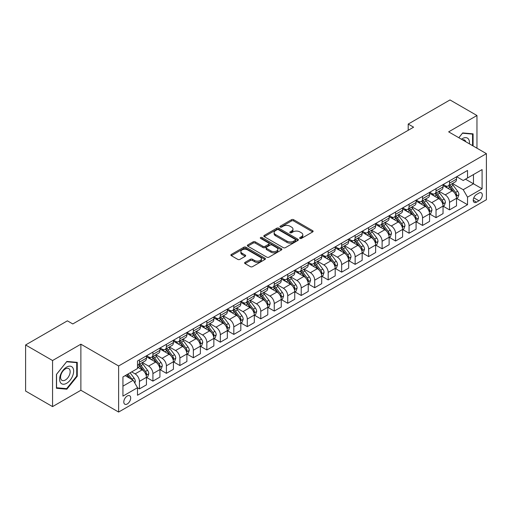 <?xml version="1.0" encoding="UTF-8"?>
<svg xmlns="http://www.w3.org/2000/svg" width="512" height="512" viewBox="0 0 512 512"><rect width="100%" height="100%" fill="white"/><g stroke="black" fill="none" stroke-linecap="round" stroke-linejoin="round"><path stroke-width="0.77" d="M299.955 238.413A1.05 0.608 0 0 0 301.434 238.413L312.685 231.917A1.498 0.864 0 0 0 313.12 231.309A1.498 0.864 0 0 0 312.685 230.694L293.626 219.693A1.498 0.864 0 0 0 291.514 219.693L280.262 226.189A1.05 0.608 0 0 0 279.955 226.618A1.05 0.608 0 0 0 280.262 227.04A1.05 0.608 0 0 0 281.747 227.04L283.2 226.202A4.794 2.765 0 0 1 289.978 226.202L291.565 227.117A4.794 2.765 0 0 1 292.966 229.075A4.794 2.765 0 0 1 291.565 231.034L290.106 231.872A1.05 0.608 0 0 0 289.798 232.301A1.05 0.608 0 0 0 290.106 232.73A1.05 0.608 0 0 0 291.59 232.73L293.043 231.885A4.794 2.765 0 0 1 299.821 231.885L301.408 232.806A4.794 2.765 0 0 1 302.81 234.758A4.794 2.765 0 0 1 301.408 236.717L299.955 237.555A1.05 0.608 0 0 0 299.648 237.984A1.05 0.608 0 0 0 299.955 238.413L299.955 237.555M127.251 403.968A4.883 2.816 120 0 0 130.438 399.661A4.883 2.816 120 0 0 129.69 395.75A4.883 2.816 120 0 0 127.251 395.994A4.883 2.816 120 0 0 124.064 400.294A4.883 2.816 120 0 0 124.813 404.205A4.883 2.816 120 0 0 127.251 403.968M245.037 262.355A1.498 0.864 0 0 0 244.595 262.97A1.498 0.864 0 0 0 245.037 263.578L250.381 266.662A1.498 0.864 0 0 0 252.499 266.662L264.992 259.45A1.498 0.864 0 0 0 265.427 258.842A1.498 0.864 0 0 0 264.992 258.227L245.933 247.226A1.498 0.864 0 0 0 243.821 247.226L231.328 254.438A1.498 0.864 0 0 0 230.886 255.053A1.498 0.864 0 0 0 231.328 255.661L237.786 259.392A1.498 0.864 0 0 0 239.904 259.392L245.248 256.307A1.498 0.864 0 0 0 245.683 255.693A1.498 0.864 0 0 0 245.248 255.085L242.048 253.235A4.006 2.31 0 0 1 240.87 251.597A4.006 2.31 0 0 1 243.347 249.459A4.006 2.31 0 0 1 247.712 249.965L260.256 257.203A4.006 2.31 0 0 1 261.427 258.842A4.006 2.31 0 0 1 258.957 260.979A4.006 2.31 0 0 1 254.592 260.474L252.499 259.27A1.498 0.864 0 0 0 250.381 259.27L245.037 262.355L245.037 263.578M80.877 344.186L52.563 360.531L25.6 344.966L25.6 391.046L52.563 406.611L80.877 390.266L118.624 412.058L118.624 365.978L80.877 344.186L80.877 390.266M476.96 148.198L476.96 115.507L448.653 131.853L486.4 153.645L118.624 365.978M476.96 115.507L449.997 99.942L408.205 124.07L408.205 130.298M25.6 344.966L67.392 320.838L72.787 323.949L413.6 127.181L408.205 124.07M283.309 247.654A1.498 0.864 0 0 0 285.421 247.654L297.914 240.442A1.498 0.864 0 0 0 298.355 239.834A1.498 0.864 0 0 0 297.914 239.219L278.861 228.218A1.498 0.864 0 0 0 276.742 228.218L264.25 235.43A1.498 0.864 0 0 0 263.814 236.045A1.498 0.864 0 0 0 264.25 236.653L283.309 247.654M261.018 238.637A1.05 0.608 0 0 1 262.08 238.784L281.434 249.958L268.96 257.158A1.498 0.864 0 0 1 266.842 257.158L247.789 246.157L247.789 244.934A1.498 0.864 0 0 0 247.347 245.549A1.498 0.864 0 0 0 247.789 246.157M247.789 244.934L253.133 241.85A1.498 0.864 0 0 1 255.251 241.85L262.982 246.31A1.498 0.864 0 0 0 265.094 246.31L268.646 244.262A1.498 0.864 0 0 0 269.082 243.654A1.498 0.864 0 0 0 268.646 243.04L260.595 238.394A1.05 0.608 0 0 1 260.288 237.971A1.05 0.608 0 0 1 260.941 237.408A1.05 0.608 0 0 1 262.08 237.542L281.453 248.723A1.498 0.864 0 0 1 281.894 249.338A1.498 0.864 0 0 1 281.453 249.946L281.453 248.723M478.957 193.062L476.582 194.432A4.73 2.733 120 0 0 473.498 198.598A4.73 2.733 120 0 0 474.221 202.387A4.73 2.733 120 0 0 476.582 202.157L478.957 200.787A4.73 2.733 120 0 0 482.048 196.614A4.73 2.733 120 0 0 481.325 192.826A4.73 2.733 120 0 0 478.957 193.062M118.624 412.058L486.4 199.725L486.4 153.645M456.685 176.717L463.213 180.486L467.526 177.99L467.526 170.458L137.498 360.998L137.498 368.531L122.938 376.941L122.938 396.122L137.498 387.712L137.498 395.245L467.526 204.704L467.526 197.171L463.213 189.702L452.486 183.507M467.526 177.99L482.086 169.587L482.086 188.768L467.526 197.171M52.563 360.531L52.563 406.611M465.478 179.174L473.459 183.782L473.459 174.566L482.086 169.587M463.213 189.702L473.459 183.782L482.086 188.768M122.938 386.157L133.184 380.243L125.203 375.635M137.498 387.776L139.437 388.896L139.437 381.363A6.099 3.52 -120 0 0 135.123 373.888L131.674 371.898M139.437 388.896L146.451 384.851L146.451 377.312A6.099 3.52 -120 0 0 142.138 369.843L137.498 367.162M146.611 377.472L152.922 381.114L152.922 373.581A6.099 3.52 -120 0 0 148.608 366.106L142.413 362.528M152.922 381.114L159.93 377.062L159.93 369.53A6.099 3.52 -120 0 0 155.616 362.061L146.451 356.768M160.09 369.683L166.4 373.331L166.4 365.792A6.099 3.52 -120 0 0 162.086 358.323L155.891 354.746M166.4 373.331L173.414 369.28L173.414 361.747A6.099 3.52 -120 0 0 169.101 354.272L159.93 348.979M173.574 361.901L179.885 365.542L179.885 358.01A6.099 3.52 -120 0 0 175.571 350.541L169.376 346.963M179.885 365.542L186.893 361.498L186.893 353.965A6.099 3.52 -120 0 0 182.579 346.49L173.414 341.197M187.053 354.118L193.363 357.76L193.363 350.227A6.099 3.52 -120 0 0 189.05 342.752L182.854 339.181M193.363 357.76L200.378 353.715L200.378 346.182A6.099 3.52 -120 0 0 196.064 338.707L186.893 333.414M200.538 346.336L206.848 349.978L206.848 342.445A6.099 3.52 -120 0 0 202.534 334.97L196.339 331.398M206.848 349.978L213.856 345.933L213.856 338.394A6.099 3.52 -120 0 0 209.542 330.925L200.378 325.632M214.016 338.554L220.326 342.195L220.326 334.662A6.099 3.52 -120 0 0 216.013 327.187L209.818 323.61M220.326 342.195L227.341 338.15L227.341 330.611A6.099 3.52 -120 0 0 223.027 323.142L213.856 317.85M227.501 330.771L233.811 334.413L233.811 326.874A6.099 3.52 -120 0 0 229.498 319.405L223.302 315.827M233.811 334.413L240.819 330.362L240.819 322.829A6.099 3.52 -120 0 0 236.506 315.36L227.341 310.067M240.979 322.982L247.29 326.63L247.29 319.091A6.099 3.52 -120 0 0 242.976 311.622L236.781 308.045M247.29 326.63L254.304 322.579L254.304 315.046A6.099 3.52 -120 0 0 249.99 307.571L240.819 302.278M254.464 315.2L260.774 318.842L260.774 311.309A6.099 3.52 -120 0 0 256.461 303.84L250.266 300.262M260.774 318.842L267.782 314.797L267.782 307.264A6.099 3.52 -120 0 0 263.469 299.789L254.304 294.496M267.942 307.418L274.253 311.059L274.253 303.526A6.099 3.52 -120 0 0 269.939 296.051L263.744 292.48M274.253 311.059L281.267 307.014L281.267 299.482A6.099 3.52 -120 0 0 276.947 292.006L267.782 286.714M281.427 299.635L287.738 303.277L287.738 295.744A6.099 3.52 -120 0 0 283.424 288.269L277.229 284.691M287.738 303.277L294.746 299.232L294.746 291.693A6.099 3.52 -120 0 0 290.432 284.224L281.267 278.931M294.906 291.853L301.216 295.494L301.216 287.962A6.099 3.52 -120 0 0 296.902 280.486L290.707 276.909M301.216 295.494L308.23 291.443L308.23 283.91A6.099 3.52 -120 0 0 303.91 276.442L294.746 271.149M308.39 284.07L314.701 287.712L314.701 280.173A6.099 3.52 -120 0 0 310.387 272.704L304.192 269.126M314.701 287.712L321.709 283.661L321.709 276.128A6.099 3.52 -120 0 0 317.395 268.659L308.23 263.366M321.869 276.282L328.179 279.93L328.179 272.39A6.099 3.52 -120 0 0 323.866 264.922L317.67 261.344M328.179 279.93L335.194 275.878L335.194 268.346A6.099 3.52 -120 0 0 330.874 260.87L321.709 255.578M335.354 268.499L341.664 272.141L341.664 264.608A6.099 3.52 -120 0 0 337.35 257.139L331.155 253.562M341.664 272.141L348.672 268.096L348.672 260.563A6.099 3.52 -120 0 0 344.358 253.088L335.194 247.795M348.832 260.717L355.142 264.358L355.142 256.826A6.099 3.52 -120 0 0 350.829 249.35L344.634 245.779M355.142 264.358L362.157 260.314L362.157 252.781A6.099 3.52 -120 0 0 357.837 245.306L348.672 240.013M362.317 252.934L368.627 256.576L368.627 249.043A6.099 3.52 -120 0 0 364.314 241.568L358.118 237.99M368.627 256.576L375.635 252.531L375.635 244.992A6.099 3.52 -120 0 0 371.322 237.523L362.157 232.23M375.795 245.152L382.106 248.794L382.106 241.261A6.099 3.52 -120 0 0 377.792 233.786L371.597 230.208M382.106 248.794L389.12 244.742L389.12 237.21A6.099 3.52 -120 0 0 384.8 229.741L375.635 224.448M389.28 237.37L395.59 241.011L395.59 233.472A6.099 3.52 -120 0 0 391.277 226.003L385.082 222.426M395.59 241.011L402.598 236.96L402.598 229.427A6.099 3.52 -120 0 0 398.285 221.952L389.12 216.659M402.758 229.581L409.069 233.229L409.069 225.69A6.099 3.52 -120 0 0 404.755 218.221L398.56 214.643M409.069 233.229L416.083 229.178L416.083 221.645A6.099 3.52 -120 0 0 411.763 214.17L402.598 208.877M416.243 221.798L422.554 225.44L422.554 217.907A6.099 3.52 -120 0 0 418.24 210.438L412.045 206.861M422.554 225.44L429.562 221.395L429.562 213.862A6.099 3.52 -120 0 0 425.248 206.387L416.083 201.094M429.722 214.016L436.032 217.658L436.032 210.125A6.099 3.52 -120 0 0 431.718 202.65L425.523 199.078M436.032 217.658L443.046 213.613L443.046 206.074A6.099 3.52 -120 0 0 438.726 198.605L429.562 193.312M443.206 206.234L449.517 209.875L449.517 202.342A6.099 3.52 -120 0 0 445.203 194.867L439.008 191.29M449.517 209.875L456.525 205.83L456.525 198.291A6.099 3.52 -120 0 0 452.211 190.822L443.046 185.53M443.206 184.499L445.203 185.651A6.099 3.52 -120 0 0 448.25 185.952A6.099 3.52 -120 0 0 449.517 183.162L449.517 180.858M429.722 192.282L431.718 193.434A6.099 3.52 -120 0 0 434.771 193.741A6.099 3.52 -120 0 0 436.032 190.944L436.032 188.64M416.243 200.07L418.24 201.222A6.099 3.52 -120 0 0 421.286 201.523A6.099 3.52 -120 0 0 422.554 198.726L422.554 196.422M402.758 207.853L404.755 209.005A6.099 3.52 -120 0 0 407.808 209.306A6.099 3.52 -120 0 0 409.069 206.515L409.069 204.211M389.28 215.635L391.277 216.787A6.099 3.52 -120 0 0 394.323 217.088A6.099 3.52 -120 0 0 395.59 214.298L395.59 211.994M375.795 223.418L377.792 224.57A6.099 3.52 -120 0 0 380.845 224.87A6.099 3.52 -120 0 0 382.106 222.08L382.106 219.776M362.317 231.2L364.314 232.352A6.099 3.52 -120 0 0 367.36 232.653A6.099 3.52 -120 0 0 368.627 229.862L368.627 227.558M348.832 238.982L350.829 240.134A6.099 3.52 -120 0 0 353.882 240.442A6.099 3.52 -120 0 0 355.142 237.645L355.142 235.341M335.354 246.771L337.35 247.923A6.099 3.52 -120 0 0 340.397 248.224A6.099 3.52 -120 0 0 341.664 245.427L341.664 243.123M321.869 254.554L323.866 255.706A6.099 3.52 -120 0 0 326.918 256.006A6.099 3.52 -120 0 0 328.179 253.216L328.179 250.912M308.39 262.336L310.387 263.488A6.099 3.52 -120 0 0 313.434 263.789A6.099 3.52 -120 0 0 314.701 260.998L314.701 258.694M294.906 270.118L296.902 271.27A6.099 3.52 -120 0 0 299.955 271.571A6.099 3.52 -120 0 0 301.216 268.781L301.216 266.477M281.427 277.901L283.424 279.053A6.099 3.52 -120 0 0 286.47 279.36A6.099 3.52 -120 0 0 287.738 276.563L287.738 274.259M267.942 285.683L269.939 286.835A6.099 3.52 -120 0 0 272.992 287.142A6.099 3.52 -120 0 0 274.253 284.346L274.253 282.042M254.464 293.472L256.461 294.624A6.099 3.52 -120 0 0 259.507 294.925A6.099 3.52 -120 0 0 260.774 292.128L260.774 289.824M240.979 301.254L242.976 302.406A6.099 3.52 -120 0 0 246.029 302.707A6.099 3.52 -120 0 0 247.29 299.917L247.29 297.613M227.501 309.037L229.498 310.189A6.099 3.52 -120 0 0 232.544 310.49A6.099 3.52 -120 0 0 233.811 307.699L233.811 305.395M214.016 316.819L216.013 317.971A6.099 3.52 -120 0 0 219.066 318.272A6.099 3.52 -120 0 0 220.326 315.482L220.326 313.178M200.538 324.602L202.534 325.754A6.099 3.52 -120 0 0 205.581 326.061A6.099 3.52 -120 0 0 206.848 323.264L206.848 320.96M187.053 332.39L189.05 333.542A6.099 3.52 -120 0 0 192.102 333.843A6.099 3.52 -120 0 0 193.363 331.046L193.363 328.742M173.574 340.173L175.571 341.325A6.099 3.52 -120 0 0 178.618 341.626A6.099 3.52 -120 0 0 179.885 338.829L179.885 336.525M160.09 347.955L162.086 349.107A6.099 3.52 -120 0 0 165.139 349.408A6.099 3.52 -120 0 0 166.4 346.618L166.4 344.314M146.611 355.738L148.608 356.89A6.099 3.52 -120 0 0 151.654 357.19A6.099 3.52 -120 0 0 152.922 354.4L152.922 352.096M456.685 198.451L467.526 204.704M448.25 185.952L455.264 181.907A6.099 3.52 -120 0 0 456.525 179.117L456.525 176.813M434.771 193.741L441.779 189.69A6.099 3.52 -120 0 0 443.046 186.899L443.046 184.595M421.286 201.523L428.301 197.472A6.099 3.52 -120 0 0 429.562 194.682L429.562 192.378M407.808 209.306L414.816 205.261A6.099 3.52 -120 0 0 416.083 202.464L416.083 200.16M394.323 217.088L401.338 213.043A6.099 3.52 -120 0 0 402.598 210.246L402.598 207.942M380.845 224.87L387.853 220.826A6.099 3.52 -120 0 0 389.12 218.029L389.12 215.725M367.36 232.653L374.374 228.608A6.099 3.52 -120 0 0 375.635 225.818L375.635 223.514M353.882 240.442L360.89 236.39A6.099 3.52 -120 0 0 362.157 233.6L362.157 231.296M340.397 248.224L347.411 244.173A6.099 3.52 -120 0 0 348.672 241.382L348.672 239.078M326.918 256.006L333.926 251.962A6.099 3.52 -120 0 0 335.194 249.165L335.194 246.861M313.434 263.789L320.448 259.744A6.099 3.52 -120 0 0 321.709 256.947L321.709 254.643M299.955 271.571L306.963 267.526A6.099 3.52 -120 0 0 308.23 264.736L308.23 262.432M286.47 279.36L293.485 275.309A6.099 3.52 -120 0 0 294.746 272.518L294.746 270.214M272.992 287.142L280 283.091A6.099 3.52 -120 0 0 281.267 280.301L281.267 277.997M259.507 294.925L266.522 290.874A6.099 3.52 -120 0 0 267.782 288.083L267.782 285.779M246.029 302.707L253.037 298.662A6.099 3.52 -120 0 0 254.304 295.866L254.304 293.562M232.544 310.49L239.558 306.445A6.099 3.52 -120 0 0 240.819 303.648L240.819 301.344M219.066 318.272L226.074 314.227A6.099 3.52 -120 0 0 227.341 311.437L227.341 309.133M205.581 326.061L212.595 322.01A6.099 3.52 -120 0 0 213.856 319.219L213.856 316.915M192.102 333.843L199.11 329.792A6.099 3.52 -120 0 0 200.378 327.002L200.378 324.698M178.618 341.626L185.632 337.574A6.099 3.52 -120 0 0 186.893 334.784L186.893 332.48M165.139 349.408L172.147 345.363A6.099 3.52 -120 0 0 173.414 342.566L173.414 340.262M151.654 357.19L158.669 353.146A6.099 3.52 -120 0 0 159.93 350.349L159.93 348.045M137.498 365.222A6.099 3.52 -120 0 0 138.176 364.973L145.184 360.928A6.099 3.52 -120 0 0 146.451 358.138L146.451 355.834M138.176 364.973A6.099 3.52 -120 0 0 139.437 362.182L139.437 359.878M133.184 380.243L137.498 387.712M473.082 145.958L473.082 133.85L462.675 132.922L458.816 137.722M56.448 388.269L66.854 389.197L77.261 376.25L77.261 362.374L66.854 361.446L56.448 374.394L56.448 388.269M76.723 375.942L77.261 376.25M65.754 388.563L66.854 389.197M300.371 238.56L301.408 237.958A4.794 2.765 0 0 0 302.81 236.006L302.81 234.758M292.966 229.075L292.966 230.323A4.794 2.765 0 0 1 291.565 232.275L290.528 232.877M312.666 231.93L293.626 220.941A1.498 0.864 0 0 0 291.514 220.941L280.678 227.194M297.894 240.454L278.861 229.466A1.498 0.864 0 0 0 276.742 229.466L264.269 236.666M295.27 240.262A1.05 0.608 0 0 0 295.578 239.834A1.05 0.608 0 0 0 295.27 239.405L278.541 229.747A1.05 0.608 0 0 0 277.062 229.747L275.526 230.637A4.794 2.765 0 0 0 274.125 232.589A4.794 2.765 0 0 0 275.526 234.547L286.957 241.146A4.794 2.765 0 0 0 293.734 241.146L295.27 240.262L295.27 241.504A1.05 0.608 0 0 0 295.578 241.075L295.578 239.834M274.125 232.589L274.125 233.837A4.794 2.765 0 0 0 275.526 235.789L275.526 234.547M295.27 241.504L293.734 242.394A4.794 2.765 0 0 1 286.957 242.394L275.526 235.789M247.808 246.17L253.133 243.098L253.133 241.85M269.082 243.654L269.082 244.896A1.498 0.864 0 0 1 268.646 245.51L265.094 247.558A1.498 0.864 0 0 1 262.982 247.558L255.251 243.098A1.498 0.864 0 0 0 253.133 243.098M271.002 250.944A4.006 2.31 0 0 0 275.366 251.443A4.006 2.31 0 0 0 277.837 249.306A4.006 2.31 0 0 0 276.666 247.674L272.243 245.12A1.498 0.864 0 0 0 270.125 245.12L266.579 247.168A1.498 0.864 0 0 0 266.144 247.776A1.498 0.864 0 0 0 266.579 248.39L271.002 250.944L271.002 252.186A4.006 2.31 0 0 0 275.366 252.685A4.006 2.31 0 0 0 277.837 250.554L277.837 249.306M266.144 247.776L266.144 249.024A1.498 0.864 0 0 0 266.579 249.632L266.579 248.39M271.002 252.186L266.579 249.632M261.427 258.842L261.427 260.083A4.006 2.31 0 0 1 258.957 262.221A4.006 2.31 0 0 1 254.592 261.722L252.499 260.512A1.498 0.864 0 0 0 250.381 260.512L245.056 263.59M240.87 251.597L240.87 252.845A4.006 2.31 0 0 0 242.048 254.477L242.048 253.235M245.229 256.314L242.048 254.477M264.973 259.462L245.933 248.474A1.498 0.864 0 0 0 243.821 248.474L231.347 255.674M456.525 198.541L457.818 197.792L458.899 194.682A4.045 2.336 -120 0 0 457.606 191.238L453.203 185.357A11.667 6.739 -120 0 0 451.93 183.834M447.546 188.128A11.667 6.739 -120 0 0 445.158 185.626M456.154 196.064L456.717 194.854A4.045 2.336 -120 0 0 455.558 192.422L451.149 186.541A11.667 6.739 -120 0 0 449.875 185.018M448.794 185.645A9.683 5.594 60 0 1 450.381 187.45L454.112 192.429M448.582 185.76A11.667 6.739 60 0 1 449.856 187.29L452.787 191.2M443.046 206.323L444.339 205.581L445.414 202.464A4.045 2.336 -120 0 0 444.128 199.021L439.718 193.139A11.667 6.739 -120 0 0 438.445 191.616M434.061 195.91A11.667 6.739 -120 0 0 431.674 193.408M442.675 203.853L443.232 202.637A4.045 2.336 -120 0 0 442.074 200.205L437.67 194.323A11.667 6.739 -120 0 0 436.397 192.8M435.309 193.427A9.683 5.594 60 0 1 436.902 195.232L440.627 200.211M435.104 193.549A11.667 6.739 60 0 1 436.378 195.072L439.302 198.982M429.562 214.112L430.854 213.363L431.936 210.246A4.045 2.336 -120 0 0 430.643 206.81L426.24 200.922A11.667 6.739 -120 0 0 424.966 199.398M420.582 203.693A11.667 6.739 -120 0 0 418.195 201.197M429.19 211.635L429.754 210.419A4.045 2.336 -120 0 0 428.595 207.987L424.186 202.106A11.667 6.739 -120 0 0 422.912 200.582M421.83 201.21A9.683 5.594 60 0 1 423.418 203.014L427.149 207.994M421.619 201.331A11.667 6.739 60 0 1 422.893 202.854L425.824 206.765M416.083 221.894L417.376 221.146L418.451 218.029A4.045 2.336 -120 0 0 417.165 214.592L412.755 208.71A11.667 6.739 -120 0 0 411.482 207.181M407.098 211.475A11.667 6.739 -120 0 0 404.71 208.979M415.712 219.418L416.269 218.202A4.045 2.336 -120 0 0 415.11 215.776L410.707 209.888A11.667 6.739 -120 0 0 409.434 208.365M408.346 208.992A9.683 5.594 60 0 1 409.939 210.803L413.664 215.776M408.141 209.114A11.667 6.739 60 0 1 409.414 210.637L412.339 214.547M402.598 229.677L403.891 228.928L404.973 225.818A4.045 2.336 -120 0 0 403.68 222.374L399.277 216.493A11.667 6.739 -120 0 0 398.003 214.963M393.619 219.264A11.667 6.739 -120 0 0 391.232 216.762M402.227 227.2L402.79 225.99A4.045 2.336 -120 0 0 401.632 223.558L397.222 217.677A11.667 6.739 -120 0 0 395.949 216.147M394.867 216.774A9.683 5.594 60 0 1 396.454 218.586L400.186 223.565M394.656 216.896A11.667 6.739 60 0 1 395.93 218.419L398.861 222.33M469.395 143.827A9.914 5.722 120 0 0 468.525 139.123A9.914 5.722 120 0 0 461.453 139.245M465.798 141.754A6.79 3.917 120 0 0 465.338 140.768A6.79 3.917 120 0 0 464.576 140.058A6.79 3.917 120 0 0 462.496 139.846M462.438 133.216L472.544 134.125L472.544 145.645M471.872 133.741L472.544 134.125M458.835 137.734L462.458 133.229M66.637 367.104A9.914 5.722 120 0 0 59.629 379.245A9.914 5.722 120 0 0 66.637 383.29A9.914 5.722 120 0 0 73.651 371.149A9.914 5.722 120 0 0 66.637 367.104M65.363 368.915A6.79 3.917 120 0 0 60.928 374.899A6.79 3.917 120 0 0 61.965 380.339A6.79 3.917 120 0 0 65.363 380A6.79 3.917 120 0 0 69.798 374.022A6.79 3.917 120 0 0 68.755 368.582A6.79 3.917 120 0 0 65.363 368.915M76.723 376.096L66.637 388.64L56.557 387.744L56.557 374.298L66.637 361.754L76.723 362.65L76.723 376.096M76.051 362.266L76.723 362.65M389.12 237.459L390.413 236.71L391.488 233.6A4.045 2.336 -120 0 0 390.202 230.157L385.792 224.275A11.667 6.739 -120 0 0 384.518 222.752M380.134 227.046A11.667 6.739 -120 0 0 377.747 224.544M388.749 234.982L389.306 233.773A4.045 2.336 -120 0 0 388.147 231.341L383.744 225.459A11.667 6.739 -120 0 0 382.47 223.93M381.382 224.557A9.683 5.594 60 0 1 382.976 226.368L386.701 231.347M381.178 224.678A11.667 6.739 60 0 1 382.451 226.202L385.376 230.118M375.635 245.242L376.928 244.499L378.01 241.382A4.045 2.336 -120 0 0 376.717 237.939L372.314 232.058A11.667 6.739 -120 0 0 371.04 230.534M366.656 234.829A11.667 6.739 -120 0 0 364.269 232.326M375.264 242.765L375.827 241.555A4.045 2.336 -120 0 0 374.669 239.123L370.259 233.242A11.667 6.739 -120 0 0 368.986 231.718M367.904 232.346A9.683 5.594 60 0 1 369.491 234.15L373.222 239.13M367.693 232.461A11.667 6.739 60 0 1 368.966 233.99L371.898 237.901M362.157 253.024L363.45 252.282L364.525 249.165A4.045 2.336 -120 0 0 363.238 245.722L358.829 239.84A11.667 6.739 -120 0 0 357.555 238.317M353.171 242.611A11.667 6.739 -120 0 0 350.784 240.109M361.786 250.554L362.342 249.338A4.045 2.336 -120 0 0 361.184 246.906L356.781 241.024A11.667 6.739 -120 0 0 355.507 239.501M354.419 240.128A9.683 5.594 60 0 1 356.013 241.933L359.738 246.912M354.214 240.25A11.667 6.739 60 0 1 355.488 241.773L358.413 245.683M348.672 260.813L349.965 260.064L351.046 256.947A4.045 2.336 -120 0 0 349.754 253.51L345.35 247.622A11.667 6.739 -120 0 0 344.077 246.099M339.693 250.394A11.667 6.739 -120 0 0 337.306 247.898M348.307 258.336L348.864 257.12A4.045 2.336 -120 0 0 347.706 254.688L343.296 248.806A11.667 6.739 -120 0 0 342.022 247.283M340.941 247.91A9.683 5.594 60 0 1 342.528 249.715L346.259 254.694M340.73 248.032A11.667 6.739 60 0 1 342.003 249.555L344.934 253.466M335.194 268.595L336.486 267.846L337.562 264.736A4.045 2.336 -120 0 0 336.275 261.293L331.866 255.411A11.667 6.739 -120 0 0 330.592 253.882M326.208 258.176A11.667 6.739 -120 0 0 323.821 255.68M334.822 266.118L335.379 264.902A4.045 2.336 -120 0 0 334.221 262.477L329.818 256.589A11.667 6.739 -120 0 0 328.544 255.066M327.456 255.693A9.683 5.594 60 0 1 329.05 257.504L332.774 262.477M327.251 255.814A11.667 6.739 60 0 1 328.525 257.338L331.45 261.248M321.709 276.378L323.002 275.629L324.083 272.518A4.045 2.336 -120 0 0 322.79 269.075L318.387 263.194A11.667 6.739 -120 0 0 317.114 261.67M312.73 265.965A11.667 6.739 -120 0 0 310.342 263.462M321.344 273.901L321.901 272.691A4.045 2.336 -120 0 0 320.742 270.259L316.333 264.378A11.667 6.739 -120 0 0 315.059 262.848M313.978 263.475A9.683 5.594 60 0 1 315.565 265.286L319.296 270.266M313.766 263.597A11.667 6.739 60 0 1 315.04 265.12L317.971 269.03M308.23 284.16L309.523 283.411L310.598 280.301A4.045 2.336 -120 0 0 309.312 276.858L304.902 270.976A11.667 6.739 -120 0 0 303.629 269.453M299.245 273.747A11.667 6.739 -120 0 0 296.858 271.245M307.859 281.683L308.416 280.474A4.045 2.336 -120 0 0 307.264 278.042L302.854 272.16A11.667 6.739 -120 0 0 301.581 270.637M300.493 271.258A9.683 5.594 60 0 1 302.086 273.069L305.811 278.048M300.288 271.379A11.667 6.739 60 0 1 301.562 272.909L304.486 276.819M294.746 291.942L296.038 291.2L297.12 288.083A4.045 2.336 -120 0 0 295.827 284.64L291.424 278.758A11.667 6.739 -120 0 0 290.15 277.235M285.766 281.53A11.667 6.739 -120 0 0 283.379 279.027M294.381 289.466L294.938 288.256A4.045 2.336 -120 0 0 293.779 285.824L289.37 279.942A11.667 6.739 -120 0 0 288.102 278.419M287.014 279.046A9.683 5.594 60 0 1 288.602 280.851L292.333 285.83M286.803 279.162A11.667 6.739 60 0 1 288.077 280.691L291.008 284.602M281.267 299.725L282.56 298.982L283.635 295.866A4.045 2.336 -120 0 0 282.349 292.422L277.939 286.541A11.667 6.739 -120 0 0 276.666 285.018M272.282 289.312A11.667 6.739 -120 0 0 269.894 286.81M280.896 297.254L281.453 296.038A4.045 2.336 -120 0 0 280.301 293.606L275.891 287.725A11.667 6.739 -120 0 0 274.618 286.202M273.53 286.829A9.683 5.594 60 0 1 275.123 288.634L278.848 293.613M273.325 286.95A11.667 6.739 60 0 1 274.598 288.474L277.523 292.384M267.782 307.514L269.075 306.765L270.157 303.648A4.045 2.336 -120 0 0 268.864 300.211L264.461 294.323A11.667 6.739 -120 0 0 263.187 292.8M258.803 297.094A11.667 6.739 -120 0 0 256.416 294.598M267.418 305.037L267.974 303.821A4.045 2.336 -120 0 0 266.816 301.389L262.406 295.507A11.667 6.739 -120 0 0 261.139 293.984M260.051 294.611A9.683 5.594 60 0 1 261.638 296.416L265.37 301.395M259.84 294.733A11.667 6.739 60 0 1 261.114 296.256L264.045 300.166M254.304 315.296L255.597 314.547L256.672 311.437A4.045 2.336 -120 0 0 255.386 307.994L250.976 302.112A11.667 6.739 -120 0 0 249.702 300.582M245.318 304.877A11.667 6.739 -120 0 0 242.931 302.381M253.933 312.819L254.49 311.61A4.045 2.336 -120 0 0 253.338 309.178L248.928 303.29A11.667 6.739 -120 0 0 247.654 301.766M246.566 302.394A9.683 5.594 60 0 1 248.16 304.205L251.885 309.178M246.362 302.515A11.667 6.739 60 0 1 247.635 304.038L250.566 307.949M240.819 323.078L242.112 322.33L243.194 319.219A4.045 2.336 -120 0 0 241.901 315.776L237.498 309.894A11.667 6.739 -120 0 0 236.224 308.371M231.84 312.666A11.667 6.739 -120 0 0 229.453 310.163M240.454 320.602L241.011 319.392A4.045 2.336 -120 0 0 239.853 316.96L235.443 311.078A11.667 6.739 -120 0 0 234.176 309.549M233.088 310.176A9.683 5.594 60 0 1 234.675 311.987L238.406 316.966M232.877 310.298A11.667 6.739 60 0 1 234.15 311.821L237.082 315.731M227.341 330.861L228.634 330.112L229.709 327.002A4.045 2.336 -120 0 0 228.422 323.558L224.013 317.677A11.667 6.739 -120 0 0 222.739 316.154M218.355 320.448A11.667 6.739 -120 0 0 215.968 317.946M226.97 328.384L227.526 327.174A4.045 2.336 -120 0 0 226.374 324.742L221.965 318.861A11.667 6.739 -120 0 0 220.691 317.338M219.603 317.965A9.683 5.594 60 0 1 221.197 319.77L224.922 324.749M219.398 318.08A11.667 6.739 60 0 1 220.672 319.61L223.603 323.52M213.856 338.643L215.149 337.901L216.23 334.784A4.045 2.336 -120 0 0 214.938 331.341L210.534 325.459A11.667 6.739 -120 0 0 209.261 323.936M204.877 328.23A11.667 6.739 -120 0 0 202.49 325.728M213.491 336.173L214.048 334.957A4.045 2.336 -120 0 0 212.89 332.525L208.48 326.643A11.667 6.739 -120 0 0 207.213 325.12M206.125 325.747A9.683 5.594 60 0 1 207.712 327.552L211.443 332.531M205.914 325.869A11.667 6.739 60 0 1 207.187 327.392L210.118 331.302M200.378 346.432L201.67 345.683L202.746 342.566A4.045 2.336 -120 0 0 201.459 339.123L197.05 333.242A11.667 6.739 -120 0 0 195.776 331.718M191.392 336.013A11.667 6.739 -120 0 0 189.005 333.51M200.006 343.955L200.563 342.739A4.045 2.336 -120 0 0 199.411 340.307L195.002 334.426A11.667 6.739 -120 0 0 193.728 332.902M192.64 333.53A9.683 5.594 60 0 1 194.234 335.334L197.965 340.314M192.435 333.651A11.667 6.739 60 0 1 193.709 335.174L196.64 339.085M186.893 354.214L188.186 353.466L189.267 350.349A4.045 2.336 -120 0 0 187.974 346.912L183.571 341.024A11.667 6.739 -120 0 0 182.298 339.501M177.914 343.795A11.667 6.739 -120 0 0 175.526 341.299M186.528 351.738L187.085 350.522A4.045 2.336 -120 0 0 185.926 348.096L181.517 342.208A11.667 6.739 -120 0 0 180.25 340.685M179.162 341.312A9.683 5.594 60 0 1 180.749 343.117L184.48 348.096M178.95 341.434A11.667 6.739 60 0 1 180.224 342.957L183.155 346.867M173.414 361.997L174.707 361.248L175.782 358.138A4.045 2.336 -120 0 0 174.496 354.694L170.086 348.813A11.667 6.739 -120 0 0 168.813 347.283M164.429 351.578A11.667 6.739 -120 0 0 162.042 349.082M173.043 359.52L173.6 358.31A4.045 2.336 -120 0 0 172.448 355.878L168.038 349.997A11.667 6.739 -120 0 0 166.765 348.467M165.677 349.094A9.683 5.594 60 0 1 167.27 350.906L171.002 355.885M165.472 349.216A11.667 6.739 60 0 1 166.746 350.739L169.677 354.65M159.93 369.779L161.222 369.03L162.304 365.92A4.045 2.336 -120 0 0 161.011 362.477L156.608 356.595A11.667 6.739 -120 0 0 155.334 355.072M150.95 359.366A11.667 6.739 -120 0 0 148.563 356.864M159.565 367.302L160.122 366.093A4.045 2.336 -120 0 0 158.963 363.661L154.554 357.779A11.667 6.739 -120 0 0 153.286 356.25M152.198 356.877A9.683 5.594 60 0 1 153.786 358.688L157.517 363.667M151.987 356.998A11.667 6.739 60 0 1 153.261 358.522L156.192 362.438M146.451 377.562L147.744 376.813L148.819 373.702A4.045 2.336 -120 0 0 147.533 370.259L143.123 364.378A11.667 6.739 -120 0 0 141.85 362.854M146.08 375.085L146.637 373.875A4.045 2.336 -120 0 0 145.485 371.443L141.075 365.562A11.667 6.739 -120 0 0 139.802 364.038M138.714 364.666A9.683 5.594 60 0 1 140.307 366.47L144.038 371.45M138.509 364.781A11.667 6.739 60 0 1 139.782 366.31L142.714 370.221M134.803 383.04L135.341 381.485A4.045 2.336 -120 0 0 134.048 378.042L130.118 372.794M132.365 379.77A4.045 2.336 -120 0 0 132 379.226L128.07 373.978M127.053 374.56L129.882 378.336M126.771 374.726L129.171 377.926M135.123 373.888L142.138 369.843M148.608 366.106L155.616 362.061M162.086 358.323L169.101 354.272M175.571 350.541L182.579 346.49M189.05 342.752L196.064 338.707M202.534 334.97L209.542 330.925M216.013 327.187L223.027 323.142M229.498 319.405L236.506 315.36M242.976 311.622L249.99 307.571M256.461 303.84L263.469 299.789M269.939 296.051L276.947 292.006M283.424 288.269L290.432 284.224M296.902 280.486L303.91 276.442M310.387 272.704L317.395 268.659M323.866 264.922L330.874 260.87M337.35 257.139L344.358 253.088M350.829 249.35L357.837 245.306M364.314 241.568L371.322 237.523M377.792 233.786L384.8 229.741M391.277 226.003L398.285 221.952M404.755 218.221L411.763 214.17M418.24 210.438L425.248 206.387M431.718 202.65L438.726 198.605M445.203 194.867L452.211 190.822M449.517 183.162L456.525 179.117M449.517 202.342L456.525 198.291M436.032 210.125L443.046 206.074M436.032 190.944L443.046 186.899M422.554 217.907L429.562 213.862M422.554 198.726L429.562 194.682M409.069 225.69L416.083 221.645M409.069 206.515L416.083 202.464M395.59 233.472L402.598 229.427M395.59 214.298L402.598 210.246M382.106 241.261L389.12 237.21M382.106 222.08L389.12 218.029M368.627 249.043L375.635 244.992M368.627 229.862L375.635 225.818M355.142 256.826L362.157 252.781M355.142 237.645L362.157 233.6M341.664 264.608L348.672 260.563M341.664 245.427L348.672 241.382M328.179 272.39L335.194 268.346M328.179 253.216L335.194 249.165M314.701 280.173L321.709 276.128M314.701 260.998L321.709 256.947M301.216 287.962L308.23 283.91M301.216 268.781L308.23 264.736M287.738 295.744L294.746 291.693M287.738 276.563L294.746 272.518M274.253 303.526L281.267 299.482M274.253 284.346L281.267 280.301M260.774 311.309L267.782 307.264M260.774 292.128L267.782 288.083M247.29 319.091L254.304 315.046M247.29 299.917L254.304 295.866M233.811 326.874L240.819 322.829M233.811 307.699L240.819 303.648M220.326 334.662L227.341 330.611M220.326 315.482L227.341 311.437M206.848 342.445L213.856 338.394M206.848 323.264L213.856 319.219M193.363 350.227L200.378 346.182M193.363 331.046L200.378 327.002M179.885 358.01L186.893 353.965M179.885 338.829L186.893 334.784M166.4 365.792L173.414 361.747M166.4 346.618L173.414 342.566M152.922 373.581L159.93 369.53M152.922 354.4L159.93 350.349M139.437 381.363L146.451 377.312M139.437 362.182L146.451 358.138M473.786 197.798L478.957 200.787M473.242 200.224L476.582 202.157M301.408 237.958L301.408 236.717M290.106 232.73L290.106 231.872M291.565 232.275L291.565 231.034M280.262 227.04L280.262 226.189M291.514 220.941L291.514 219.693M293.626 220.941L293.626 219.693M312.685 231.917L312.685 230.694M264.25 236.653L264.25 235.43M276.742 229.466L276.742 228.218M278.861 229.466L278.861 228.218M297.914 240.442L297.914 239.219M286.957 242.394L286.957 241.146M293.734 242.394L293.734 241.146M255.251 243.098L255.251 241.85M262.982 247.558L262.982 246.31M265.094 247.558L265.094 246.31M268.646 245.51L268.646 244.262M262.08 238.784L262.08 237.542M250.381 260.512L250.381 259.27M252.499 260.512L252.499 259.27M254.592 261.722L254.592 260.474M245.248 256.307L245.248 255.085M231.328 255.661L231.328 254.438M243.821 248.474L243.821 247.226M245.933 248.474L245.933 247.226M264.992 259.45L264.992 258.227M456.224 196.288L458.874 194.758M451.149 186.541L453.203 185.357M447.974 188.378L449.856 187.29M455.558 192.422L457.606 191.238M455.238 194.003L456.717 194.854M442.739 204.07L445.389 202.541M437.67 194.323L439.718 193.139M434.49 196.16L436.378 195.072M442.074 200.205L444.128 199.021M441.754 201.786L443.232 202.637M429.261 211.853L431.91 210.33M424.186 202.106L426.24 200.922M421.011 203.942L422.893 202.854M428.595 207.987L430.643 206.81M428.275 209.568L429.754 210.419M415.776 219.642L418.426 218.112M410.707 209.888L412.755 208.71M407.526 211.725L409.414 210.637M415.11 215.776L417.165 214.592M414.79 217.35L416.269 218.202M402.298 227.424L404.947 225.894M397.222 217.677L399.277 216.493M394.048 219.507L395.93 218.419M401.632 223.558L403.68 222.374M401.312 225.133L402.79 225.99M388.813 235.206L391.462 233.677M383.744 225.459L385.792 224.275M380.563 227.29L382.451 226.202M388.147 231.341L390.202 230.157M387.827 232.922L389.306 233.773M375.334 242.989L377.984 241.459M370.259 233.242L372.314 232.058M367.085 235.078L368.966 233.99M374.669 239.123L376.717 237.939M374.349 240.704L375.827 241.555M361.85 250.771L364.499 249.242M356.781 241.024L358.829 239.84M353.6 242.861L355.488 241.773M361.184 246.906L363.238 245.722M360.864 248.486L362.342 249.338M348.371 258.554L351.021 257.03M343.296 248.806L345.35 247.622M340.122 250.643L342.003 249.555M347.706 254.688L349.754 253.51M347.386 256.269L348.864 257.12M334.886 266.342L337.536 264.813M329.818 256.589L331.866 255.411M326.637 258.426L328.525 257.338M334.221 262.477L336.275 261.293M333.901 264.051L335.379 264.902M321.408 274.125L324.058 272.595M316.333 264.378L318.387 263.194M313.158 266.208L315.04 265.12M320.742 270.259L322.79 269.075M320.422 271.834L321.901 272.691M307.923 281.907L310.573 280.378M302.854 272.16L304.902 270.976M299.674 273.99L301.562 272.909M307.264 278.042L309.312 276.858M306.938 279.622L308.416 280.474M294.445 289.69L297.094 288.16M289.37 279.942L291.424 278.758M286.195 281.779L288.077 280.691M293.779 285.824L295.827 284.64M293.459 287.405L294.938 288.256M280.96 297.472L283.61 295.942M275.891 287.725L277.939 286.541M272.71 289.562L274.598 288.474M280.301 293.606L282.349 292.422M279.974 295.187L281.453 296.038M267.482 305.254L270.131 303.731M262.406 295.507L264.461 294.323M259.232 297.344L261.114 296.256M266.816 301.389L268.864 300.211M266.496 302.97L267.974 303.821M253.997 313.043L256.646 311.514M248.928 303.29L250.976 302.112M245.747 305.126L247.635 304.038M253.338 309.178L255.386 307.994M253.011 310.752L254.49 311.61M240.518 320.826L243.168 319.296M235.443 311.078L237.498 309.894M232.269 312.909L234.15 311.821M239.853 316.96L241.901 315.776M239.533 318.534L241.011 319.392M227.034 328.608L229.683 327.078M221.965 318.861L224.013 317.677M218.784 320.691L220.672 319.61M226.374 324.742L228.422 323.558M226.054 326.323L227.526 327.174M213.555 336.39L216.205 334.861M208.48 326.643L210.534 325.459M205.306 328.48L207.187 327.392M212.89 332.525L214.938 331.341M212.57 334.106L214.048 334.957M200.07 344.173L202.72 342.643M195.002 334.426L197.05 333.242M191.821 336.262L193.709 335.174M199.411 340.307L201.459 339.123M199.091 341.888L200.563 342.739M186.592 351.955L189.242 350.432M181.517 342.208L183.571 341.024M178.342 344.045L180.224 342.957M185.926 348.096L187.974 346.912M185.606 349.67L187.085 350.522M173.107 359.744L175.757 358.214M168.038 349.997L170.086 348.813M164.858 351.827L166.746 350.739M172.448 355.878L174.496 354.694M172.128 357.453L173.6 358.31M159.629 367.526L162.278 365.997M154.554 357.779L156.608 356.595M151.379 359.61L153.261 358.522M158.963 363.661L161.011 362.477M158.643 365.235L160.122 366.093M146.144 375.309L148.794 373.779M141.075 365.562L143.123 364.378M137.894 367.398L139.782 366.31M145.485 371.443L147.533 370.259M145.165 373.024L146.637 373.875M134.291 382.157L135.315 381.562M132 379.226L134.048 378.042"/></g></svg>
